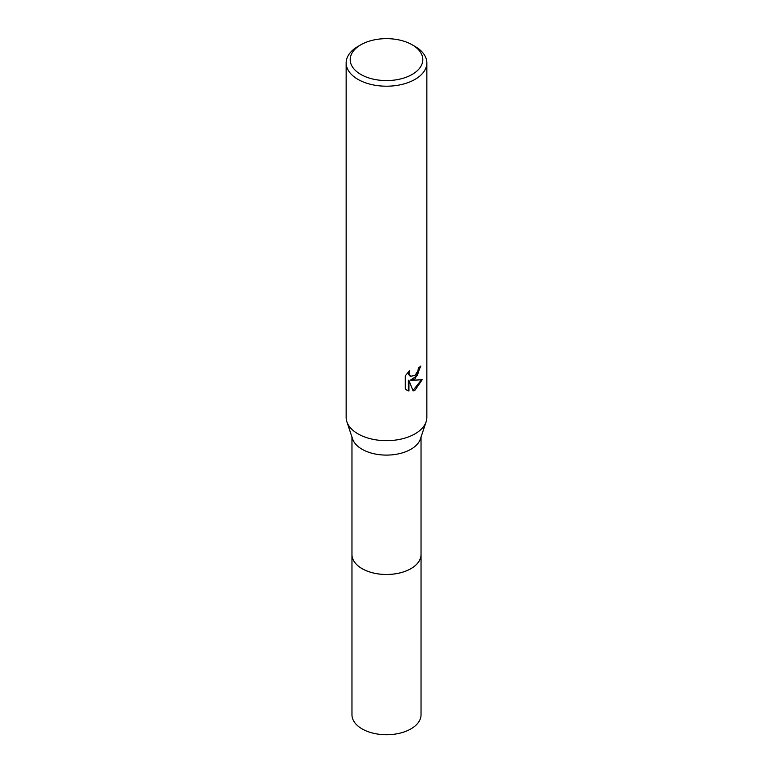 <?xml version="1.0" encoding="UTF-8"?>
<svg xmlns="http://www.w3.org/2000/svg" width="773" height="773" viewBox="0 0 773 773"><rect width="100%" height="100%" fill="white"/><g stroke="black" fill="none" stroke-linecap="round" stroke-linejoin="round"><path stroke-width="1.16" d="M421.034 554.115A34.543 19.943 180 0 1 421.043 554.55A34.534 19.943 180 0 1 410.917 568.638A34.534 19.943 180 0 1 373.282 572.957A34.534 19.943 180 0 1 351.966 554.541A34.543 19.943 180 0 1 351.966 554.115M421.034 554.241A34.543 19.943 180 0 1 410.927 568.648A34.543 19.943 180 0 1 373.04 572.909A34.543 19.943 180 0 1 351.966 554.241M412.173 44.795L415.033 46.438A40.351 23.296 180 0 1 426.851 62.913L426.851 417.372A40.351 23.296 180 0 1 426.126 421.768L420.415 438.919A34.534 19.943 180 0 1 410.917 449.258A34.534 19.943 180 0 1 376.364 454.224A34.534 19.943 180 0 1 352.585 438.919L346.874 421.768A40.351 23.296 180 0 1 346.149 417.372L346.149 62.913A40.351 23.296 180 0 1 357.967 46.438L360.827 44.786A36.312 20.968 180 0 1 360.827 44.786A36.312 20.968 180 0 1 412.173 44.795A36.312 20.968 180 0 1 412.173 74.44A36.312 20.968 180 0 1 360.827 74.44A36.312 20.968 180 0 1 360.827 44.795L357.967 46.438M426.126 421.768A40.351 23.296 180 0 1 415.033 433.846A40.351 23.296 180 0 1 374.663 439.644A40.351 23.296 180 0 1 346.874 421.768M415.033 375.446L417.942 370.789L418.367 368.093A40.351 23.296 0 0 0 420.831 366.044L415.024 378.934L411.159 380.393L422.213 379.688L415.033 390.143L413.13 390.945L408.946 380.509L408.946 391.041L407.004 390.249L405.265 388.877L405.265 375.881L409.506 370.625L408.936 373.204L410.502 376.287L415.024 375.446M426.851 62.913A40.351 23.296 180 0 1 415.033 79.377A40.351 23.296 180 0 1 371.059 84.431A40.351 23.296 180 0 1 346.149 62.913M420.212 366.605L417.323 375.523L410.589 380.065L411.159 380.393M410.221 376.103L408.772 374.721L408.482 371.668M406.714 390.065L408.366 390.703L408.366 380.171L408.946 380.509M412.956 390.491L421.459 379.872M408.366 390.703L408.946 391.041M351.957 554.55A34.543 19.943 180 0 0 362.073 568.648A34.543 19.943 180 0 0 399.718 572.977A34.543 19.943 180 0 0 421.043 554.55L421.034 714.793A34.534 19.943 180 0 1 399.718 733.219A34.534 19.943 180 0 1 362.083 728.891A34.534 19.943 180 0 1 351.966 714.793L351.966 437.054M410.502 376.287L409.922 375.958M421.034 554.541L421.034 437.054"/></g></svg>
